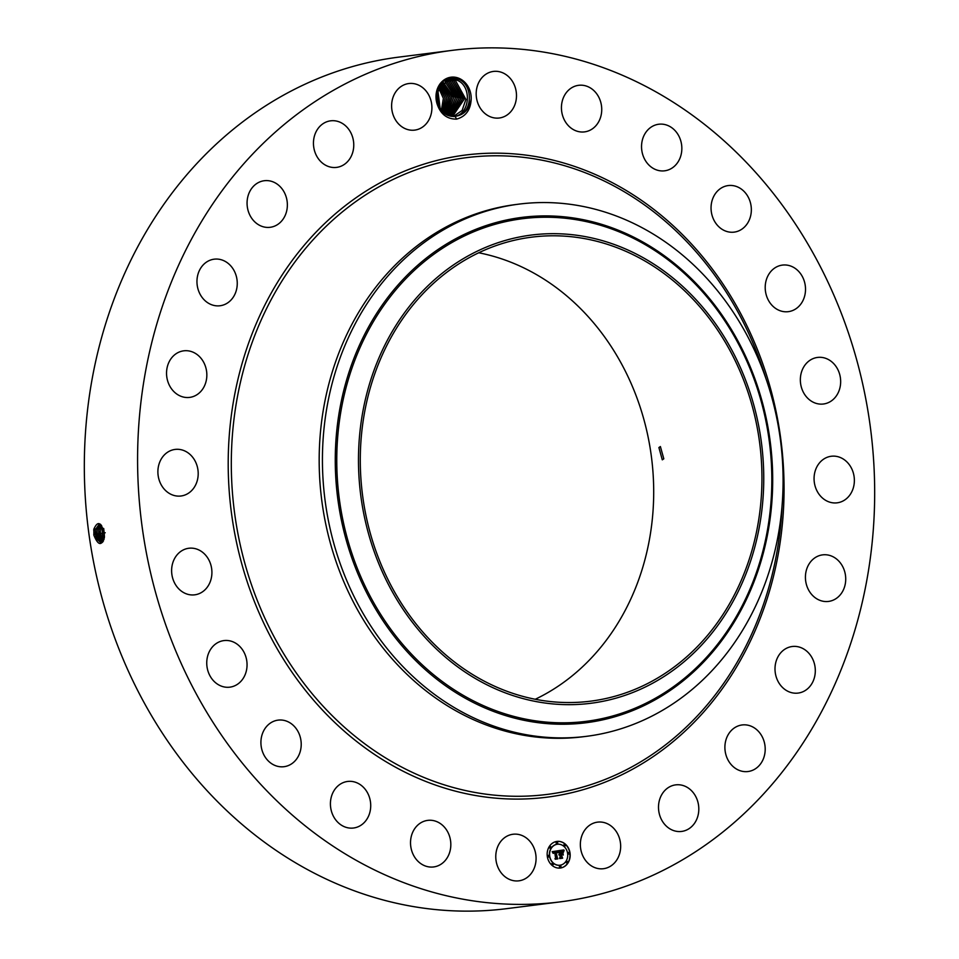 <?xml version="1.0" encoding="UTF-8"?>
<svg xmlns="http://www.w3.org/2000/svg" width="959" height="959" viewBox="0 0 959 959"><rect width="100%" height="100%" fill="white"/><g stroke="black" fill="none" stroke-linecap="round" stroke-linejoin="round"><path stroke-width="1.44" d="M750.501 555.309A233.876 200.263 -97.2 0 1 590.48 701.185A233.876 200.263 -97.2 0 1 371.732 383.025A233.876 200.263 -97.2 0 1 531.742 237.149A233.876 200.263 -97.2 0 1 750.501 555.309M478.733 252.78A233.876 200.263 -97.2 0 1 642.254 569.011A233.876 200.263 -97.2 0 1 535.254 699.267M721.108 331.97A235.986 202.061 82.8 0 0 436.753 277.774A235.986 202.061 82.8 0 0 401.114 606.364A235.986 202.061 82.8 0 0 685.481 660.559A235.986 202.061 82.8 0 0 721.108 331.97M663.808 458.81L660.391 446.546L658.905 447.565L662.285 459.829L663.808 458.81M586.452 736.332A268.232 229.68 82.8 0 1 370.905 626.167A268.232 229.68 -97.2 0 1 335.554 371.421A268.232 229.68 82.8 0 1 519.071 204.111L515.822 204.531A268.232 229.68 -97.2 0 0 332.305 371.84A268.232 229.68 -97.2 0 0 583.204 736.74L586.452 736.332A268.232 229.68 82.8 0 0 769.969 569.023A268.232 229.68 -97.2 0 0 734.618 314.276A268.232 229.68 82.8 0 0 519.071 204.111M560.032 901.904L506.772 908.641A429.176 367.489 -97.2 0 1 105.334 324.789A429.176 367.489 -97.2 0 1 398.968 57.096L452.228 50.359A429.176 367.489 -97.2 0 1 853.666 634.211A429.176 367.489 -97.2 0 1 560.032 901.904A429.176 367.489 -97.2 0 1 158.595 318.052A429.176 367.489 -97.2 0 1 452.228 50.359M459.457 78.518A20.499 17.55 -97.2 0 1 471.193 98.825C469.562 108.523 464.779 114.265 456.844 116.051A18.892 16.171 -97.2 0 0 457.863 115.751C472.499 112.275 473.542 85.387 458.846 79.285L450.586 77.859C439.018 81.107 434.499 89.726 437.028 103.704A20.499 17.55 -97.2 0 1 441.116 82.558A20.499 17.55 -97.2 0 1 459.457 78.518M457.863 115.751L455.105 116.387L456.592 119.12C446.954 119.204 440.433 114.061 437.028 103.704M456.592 119.12C465.87 116.495 470.737 109.734 471.193 98.825M509.217 879.307A23.472 20.091 -97.2 0 1 495.863 854.385A23.472 20.091 -97.2 0 1 512.981 834.258A23.472 20.091 -97.2 0 1 522.631 835.769A23.472 20.091 -97.2 0 1 535.985 860.691A23.472 20.091 -97.2 0 1 518.879 880.83A23.472 20.091 -97.2 0 1 509.217 879.307M442.075 824.872A23.472 20.091 -97.2 0 1 450.31 849.818A23.472 20.091 -97.2 0 1 433.624 866.948A23.472 20.091 -97.2 0 1 419.275 862.453A23.472 20.091 -97.2 0 1 411.039 837.507A23.472 20.091 -97.2 0 1 427.726 820.377A23.472 20.091 -97.2 0 1 442.075 824.872M365.882 790.204A23.472 20.091 -97.2 0 1 369.443 813.783A23.472 20.091 -97.2 0 1 353.523 828.013A23.472 20.091 -97.2 0 1 335.254 819.262A23.472 20.091 -97.2 0 1 331.694 795.682A23.472 20.091 -97.2 0 1 347.626 781.453A23.472 20.091 -97.2 0 1 365.882 790.204M299.244 734.126A23.472 20.091 -97.2 0 1 284.02 766.697A23.472 20.091 -97.2 0 1 262.886 752.695A23.472 20.091 -97.2 0 1 278.122 720.125A23.472 20.091 -97.2 0 1 299.244 734.126M246.715 660.475A23.472 20.091 -97.2 0 1 229.848 687.159A23.472 20.091 -97.2 0 1 207.084 667.272A23.472 20.091 -97.2 0 1 223.95 640.588A23.472 20.091 -97.2 0 1 246.715 660.475M211.855 574.261A23.472 20.091 -97.2 0 1 194.713 594.832A23.472 20.091 -97.2 0 1 171.673 568.831A23.472 20.091 -97.2 0 1 188.815 548.26A23.472 20.091 -97.2 0 1 211.855 574.261M197.051 481.358A23.472 20.091 -97.2 0 1 180.999 495.995A23.472 20.091 -97.2 0 1 159.038 464.06A23.472 20.091 -97.2 0 1 175.101 449.423A23.472 20.091 -97.2 0 1 197.051 481.358M203.308 388.095A23.472 20.091 -97.2 0 1 189.642 397.398A23.472 20.091 -97.2 0 1 169.599 385.734A23.472 20.091 -97.2 0 1 170.067 360.128A23.472 20.091 -97.2 0 1 183.744 350.826A23.472 20.091 -97.2 0 1 203.787 362.49A23.472 20.091 -97.2 0 1 203.308 388.095M230.208 300.838A23.472 20.091 -97.2 0 1 220.055 305.753A23.472 20.091 -97.2 0 1 198.765 291.332A23.472 20.091 -97.2 0 1 204.003 264.097A23.472 20.091 -97.2 0 1 214.157 259.182A23.472 20.091 -97.2 0 1 235.446 273.591A23.472 20.091 -97.2 0 1 230.208 300.838M275.916 225.521A23.472 20.091 -97.2 0 1 270.162 227.295A23.472 20.091 -97.2 0 1 247.937 209.985A23.472 20.091 -97.2 0 1 258.522 182.51A23.472 20.091 -97.2 0 1 264.264 180.724A23.472 20.091 -97.2 0 1 286.489 198.045A23.472 20.091 -97.2 0 1 275.916 225.521M337.304 167.286A23.472 20.091 -97.2 0 1 336.549 167.393A23.472 20.091 -97.2 0 1 313.725 147.063A23.472 20.091 -97.2 0 1 329.908 120.93A23.472 20.091 -97.2 0 1 330.663 120.822A23.472 20.091 -97.2 0 1 353.487 141.141A23.472 20.091 -97.2 0 1 337.304 167.286M410.2 130.088A23.472 20.091 -97.2 0 1 391.62 106.737A23.472 20.091 -97.2 0 1 408.81 83.541A23.472 20.091 -97.2 0 1 413.317 83.565A23.472 20.091 -97.2 0 1 431.898 106.928A23.472 20.091 -97.2 0 1 414.708 130.112A23.472 20.091 -97.2 0 1 410.2 130.088M489.629 116.483A23.472 20.091 -97.2 0 1 476.275 91.561A23.472 20.091 -97.2 0 1 493.394 71.434A23.472 20.091 -97.2 0 1 503.043 72.944A23.472 20.091 -97.2 0 1 516.398 97.866A23.472 20.091 -97.2 0 1 499.279 118.005A23.472 20.091 -97.2 0 1 489.629 116.483M570.185 127.391A23.472 20.091 -97.2 0 1 561.95 102.445A23.472 20.091 -97.2 0 1 578.637 85.315A23.472 20.091 -97.2 0 1 592.986 89.81A23.472 20.091 -97.2 0 1 601.221 114.756A23.472 20.091 -97.2 0 1 584.534 131.886A23.472 20.091 -97.2 0 1 570.185 127.391M646.378 162.059A23.472 20.091 -97.2 0 1 642.818 138.468A23.472 20.091 -97.2 0 1 658.749 124.238A23.472 20.091 -97.2 0 1 677.006 133.001A23.472 20.091 -97.2 0 1 680.566 156.581A23.472 20.091 -97.2 0 1 664.635 170.81A23.472 20.091 -97.2 0 1 646.378 162.059M713.016 218.125A23.472 20.091 -97.2 0 1 728.253 185.567A23.472 20.091 -97.2 0 1 749.375 199.568A23.472 20.091 -97.2 0 1 734.15 232.126A23.472 20.091 -97.2 0 1 713.016 218.125M765.546 291.776A23.472 20.091 -97.2 0 1 782.412 265.092A23.472 20.091 -97.2 0 1 805.176 284.991A23.472 20.091 -97.2 0 1 788.31 311.663A23.472 20.091 -97.2 0 1 765.546 291.776M800.405 378.002A23.472 20.091 -97.2 0 1 817.559 357.431A23.472 20.091 -97.2 0 1 840.599 383.432A23.472 20.091 -97.2 0 1 823.445 404.003A23.472 20.091 -97.2 0 1 800.405 378.002M815.21 470.905A23.472 20.091 -97.2 0 1 831.273 456.256A23.472 20.091 -97.2 0 1 853.222 488.191A23.472 20.091 -97.2 0 1 837.159 502.828A23.472 20.091 -97.2 0 1 815.21 470.905M808.952 564.168A23.472 20.091 -97.2 0 1 822.63 554.865A23.472 20.091 -97.2 0 1 842.661 566.517A23.472 20.091 -97.2 0 1 842.194 592.135A23.472 20.091 -97.2 0 1 828.516 601.425A23.472 20.091 -97.2 0 1 808.473 589.773A23.472 20.091 -97.2 0 1 808.952 564.168M782.053 651.425A23.472 20.091 -97.2 0 1 792.206 646.51A23.472 20.091 -97.2 0 1 813.496 660.919A23.472 20.091 -97.2 0 1 808.269 688.166A23.472 20.091 -97.2 0 1 798.104 693.081A23.472 20.091 -97.2 0 1 776.814 678.672A23.472 20.091 -97.2 0 1 782.053 651.425M736.356 726.742A23.472 20.091 -97.2 0 1 742.098 724.956A23.472 20.091 -97.2 0 1 764.323 742.278A23.472 20.091 -97.2 0 1 753.75 769.753A23.472 20.091 -97.2 0 1 747.996 771.527A23.472 20.091 -97.2 0 1 725.771 754.218A23.472 20.091 -97.2 0 1 736.356 726.742M674.956 784.977A23.472 20.091 -97.2 0 1 675.711 784.87A23.472 20.091 -97.2 0 1 698.536 805.188A23.472 20.091 -97.2 0 1 682.352 831.321A23.472 20.091 -97.2 0 1 681.609 831.429A23.472 20.091 -97.2 0 1 658.773 811.11A23.472 20.091 -97.2 0 1 674.956 784.977M602.072 822.163A23.472 20.091 -97.2 0 1 620.653 845.526A23.472 20.091 -97.2 0 1 603.451 868.71A23.472 20.091 -97.2 0 1 598.943 868.686A23.472 20.091 -97.2 0 1 580.363 845.335A23.472 20.091 -97.2 0 1 597.565 822.139A23.472 20.091 -97.2 0 1 602.072 822.163M547.301 856.351A13.414 11.484 -97.2 0 1 556.987 841.415A13.414 11.484 -97.2 0 1 570.03 853.09A13.414 11.484 -97.2 0 1 560.356 868.027A13.414 11.484 -97.2 0 1 547.301 856.351M93.862 529.152L93.886 535.194C98.022 545.371 101.522 546.21 104.375 537.687L104.255 533.048C101.091 521.948 97.626 520.653 93.862 529.152L93.73 530.147M560.248 868.039A13.414 11.484 82.8 0 0 569.826 853.126A13.414 11.484 82.8 0 0 556.879 841.427M93.886 535.194L93.778 534.367L95.313 534.163L101.186 542.986L104.375 537.615M456.844 116.051L447.218 115.176L438.479 106.677L436.213 94.042M557.239 844.256A10.561 9.051 82.8 0 0 557.131 844.268A10.561 9.051 82.8 0 0 549.507 856.027A10.561 9.051 82.8 0 0 559.792 865.234A10.561 9.051 82.8 0 0 559.888 865.222M556.819 842.062A0.815 0.695 82.8 0 0 556.124 842.973A0.815 0.695 82.8 0 0 557.011 843.656M568.627 852.479A0.815 0.695 82.8 0 0 567.932 853.39A0.815 0.695 82.8 0 0 568.831 854.073M564.479 844.507A0.815 0.695 82.8 0 0 563.796 845.418A0.815 0.695 82.8 0 0 564.683 846.114M560.116 865.809A0.815 0.695 82.8 0 0 559.421 866.72A0.815 0.695 82.8 0 0 560.308 867.404M566.817 861.302A0.815 0.695 82.8 0 0 566.122 862.213A0.815 0.695 82.8 0 0 567.021 862.896M548.296 855.392A0.815 0.695 82.8 0 0 547.613 856.303A0.815 0.695 82.8 0 0 548.5 856.986M550.106 846.569A0.815 0.695 82.8 0 0 549.423 847.48A0.815 0.695 82.8 0 0 550.31 848.164M552.444 863.364A0.815 0.695 82.8 0 0 551.749 864.275A0.815 0.695 82.8 0 0 552.648 864.958M100.359 524.201L99.316 524.117L95.409 529.572L95.313 534.163M99.34 524.117L95.444 529.572L95.349 534.163L96.463 538.67L101.198 542.986M93.874 529.044L95.409 529.572L95.325 530.507M96.583 538.958L95.361 530.195M449.315 79.034L457.131 80.244L449.507 79.01M449.423 78.051L436.285 93.479M567.62 853.438A10.561 9.051 -97.2 0 1 559.996 865.21A10.561 9.051 -97.2 0 1 549.711 856.003A10.561 9.051 -97.2 0 1 557.335 844.244A10.561 9.051 -97.2 0 1 567.62 853.438M557.706 842.745A0.815 0.695 -97.2 0 1 556.328 842.949A0.815 0.695 -97.2 0 1 557.706 842.745M569.514 853.174A0.815 0.695 -97.2 0 1 568.136 853.366A0.815 0.695 -97.2 0 1 569.514 853.174M565.378 845.203A0.815 0.695 -97.2 0 1 564 845.394A0.815 0.695 -97.2 0 1 565.378 845.203M561.003 866.504A0.815 0.695 -97.2 0 1 559.624 866.696A0.815 0.695 -97.2 0 1 561.003 866.504M567.704 861.997A0.815 0.695 -97.2 0 1 566.325 862.189A0.815 0.695 -97.2 0 1 567.704 861.997M547.817 856.279A0.815 0.695 -97.2 0 1 549.195 856.075A0.815 0.695 -97.2 0 1 547.817 856.279M549.627 847.456A0.815 0.695 -97.2 0 1 551.005 847.253A0.815 0.695 -97.2 0 1 549.627 847.456M551.952 864.251A0.815 0.695 -97.2 0 1 553.331 864.047A0.815 0.695 -97.2 0 1 551.952 864.251M98.226 538.694L97.003 533.923L97.063 529.368L100.156 524.153L97.099 529.356L97.003 533.923L101.966 542.686M104.447 536.572L103.596 529.752M453.667 116.566C470.09 115.308 472.355 85.95 457.155 80.244C472.463 86.178 469.994 115.308 453.571 116.578M558.114 850.753L557.647 852.611L555.729 851.628L557.215 858.473L554.949 858.796L555.549 858.017L554.746 852.239L553.415 853.378L554.686 851.808L553.367 852.215L553.139 853.354L552.18 851.664L558.114 850.753M558.486 851.065L557.994 852.863L558.306 851.089M557.287 852.167L556.136 852.048L556.939 857.885L557.886 858.868L555.345 859.228L557.587 858.749L555.956 851.904L557.287 852.167M558.57 850.681L563.736 849.95L563.161 851.808L562.298 850.837L560.308 850.933L560.679 853.642L560.655 851.208L562.801 851.496L560.799 851.34L561.111 853.582L562.525 852.383L562.861 854.817L560.751 854.133L561.902 857.718L559.457 858.065L560.164 857.202L559.816 854.709L559.085 855.032L559.756 854.277L558.821 854.757L559.684 853.786L558.57 850.681M564.156 850.249L563.508 852.155L563.988 850.261M562.909 852.527L563.257 855.044L562.777 852.551M562.262 854.409L561.243 854.553L562.645 858.185L559.768 858.593L562.346 858.065L561.099 854.421L561.89 854.301M95.349 534.163L96.967 533.923L98.106 538.407L101.99 542.674M97.099 529.368L96.979 530.291M103.728 528.529L104.447 536.68M102.145 528.001L103.68 528.541L104.447 536.788M447.541 79.261L455.429 80.46L465.894 99.424L462.118 110.465L453.379 116.495L462.106 110.465L465.882 99.424L455.417 80.472L447.589 79.249M552.923 853.007L554.29 851.832M554.949 858.796L557.011 858.497L555.609 851.628M557.694 852.275L557.886 850.861M557.119 851.964L556.412 851.844M555.345 859.228L557.539 858.749M559.457 858.065L561.686 857.742L560.547 854.157L561.89 853.966M562.621 854.601L562.346 852.659M562.298 851.22L561.363 851.077M560.679 853.642L560.308 850.933M560.452 850.909L561.399 850.777M563.005 851.556L563.52 849.974M561.243 854.553L562.058 854.433M559.756 858.593L562.31 858.065M98.633 530.075L100.839 524.621L98.717 529.164L98.621 533.695L97.087 533.899L97.015 529.979M103.176 537.903L101.978 529.344M102.074 528.745L101.942 529.656M98.765 529.152L98.657 533.683L99.76 538.143L102.733 542.063L98.621 533.695M103.584 532.988L101.966 533.216L104.016 539.497M101.522 538.167L100.395 533.42L101.93 533.216L104.004 539.545M447.805 79.333L453.715 80.688L464.192 99.137L452.504 116.471L464.18 99.233L453.691 80.688L447.793 79.345M99.88 538.431L98.669 529.764M101.582 525.496L100.371 528.948L100.395 533.42L100.323 529.56M101.606 525.532L100.287 529.871M100.311 533.444L101.402 537.879L103.416 541.056M98.837 528.421L100.371 528.948L100.275 533.456L103.404 541.092M446.966 79.585L452.001 80.904L446.954 79.585M451.629 116.399L462.49 98.861L452.001 80.904L462.466 98.861L451.617 116.399M446.127 79.897L450.262 81.119L446.127 79.897M450.73 116.267L460.74 98.573L450.262 81.119L460.764 98.573L450.742 116.267M445.3 80.268L448.536 81.335L459.013 98.357L449.831 116.075L459.025 98.286L448.56 81.335L445.312 80.256M444.485 80.688L446.846 81.551L444.485 80.7M448.932 115.823L457.251 97.974L446.822 81.551L457.275 97.986L448.932 115.823M448.009 115.512L455.501 97.734L445.108 81.779L455.513 97.674L448.021 115.512M442.878 81.755L453.739 97.338L447.098 115.128L453.715 97.338L442.866 81.767M446.175 114.672L451.977 97.243L442.087 82.402L451.965 97.243L446.163 114.66M445.228 114.121L450.262 97.47L441.308 83.133L450.239 97.482L445.216 114.121M436.717 102.002L436.045 96.787M436.693 101.93L436.045 96.859M444.281 113.486L448.548 97.698L440.541 83.948L448.524 97.698L444.269 113.486M436.405 92.759L438.059 105.826L436.405 92.735M443.31 112.742L446.822 97.926L439.785 84.883L446.81 97.926L443.298 112.73M439.21 107.983L436.992 90.41M439.198 107.971L436.98 90.434M442.327 111.867L445.108 98.154L439.042 85.95L445.096 98.154L442.315 111.855M437.628 88.66L440.277 109.542L437.64 88.636M441.32 110.824L443.394 98.381L438.323 87.185L443.382 98.381L441.308 110.812M726.047 322.751A253.32 216.914 82.8 0 0 420.797 264.576A253.32 216.914 82.8 0 0 382.545 617.308A253.32 216.914 82.8 0 0 687.795 675.484A253.32 216.914 82.8 0 0 726.047 322.751M726.67 321.996A254.698 218.089 82.8 0 0 419.754 263.497A254.698 218.089 82.8 0 0 381.298 618.147A254.698 218.089 82.8 0 0 688.214 676.646A254.698 218.089 82.8 0 0 726.67 321.996M782.1 505.489A320.929 274.801 -97.2 0 1 766.78 594.244A320.929 274.801 -97.2 0 1 415.187 773.673A320.929 274.801 -97.2 0 1 247.014 357.815A320.929 274.801 -97.2 0 1 505.849 155.969A320.929 274.801 -97.2 0 1 766.073 378.925M244.042 356.916A323.651 277.127 -97.2 0 1 598.62 175.965A323.651 277.127 -97.2 0 1 768.219 595.347A323.651 277.127 -97.2 0 1 413.641 776.287A323.651 277.127 -97.2 0 1 244.042 356.916M105.238 532.748L103.62 532.976M97.063 529.368L95.528 528.841M98.717 529.164L97.183 528.625M102.026 528.745L100.491 528.217M100.275 533.456L98.657 533.683"/></g></svg>
